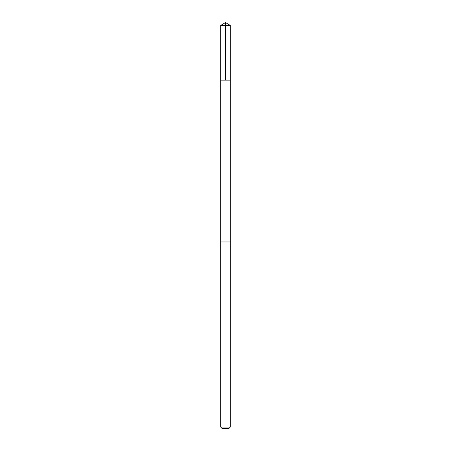<?xml version="1.0" encoding="UTF-8"?>
<svg xmlns="http://www.w3.org/2000/svg" width="451" height="451" viewBox="0 0 451 451"><rect width="100%" height="100%" fill="white"/><g stroke="black" fill="none" stroke-linecap="round" stroke-linejoin="round"><path stroke-width="0.68" d="M220.702 80.16L230.298 80.16L230.303 25.436L220.697 25.436L220.702 80.16L230.298 80.16L230.298 241.956L220.702 241.956L220.702 80.16M226.836 241.956L220.697 241.956L220.697 427.063L230.303 427.063L230.303 241.956L226.836 241.956M230.303 427.063L228.916 428.45L222.084 428.45L220.697 427.063M220.697 25.436L225.5 22.55L225.5 80.16M225.5 22.55L230.303 25.436"/></g></svg>
